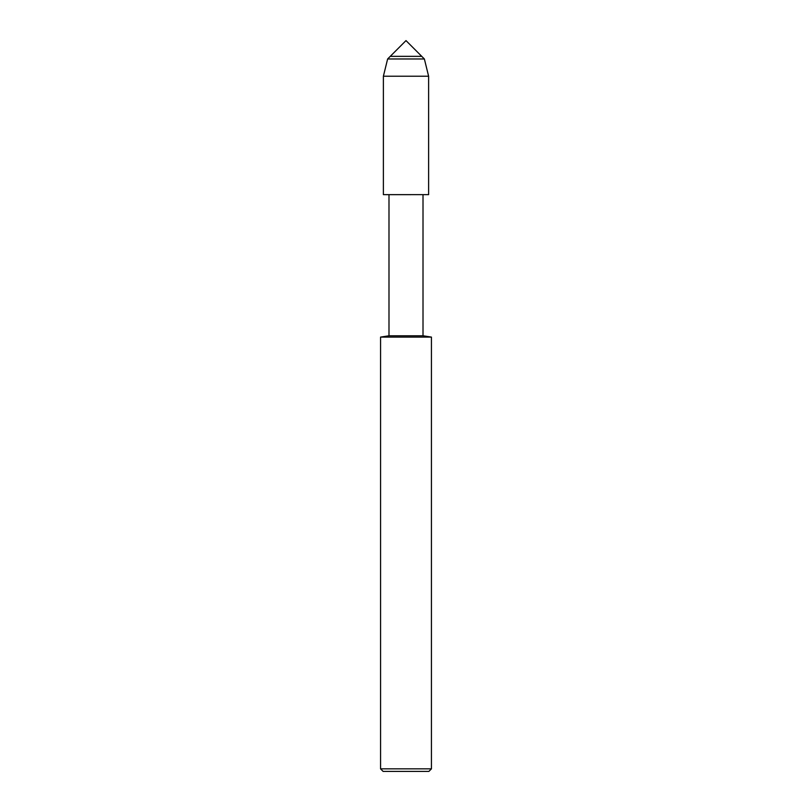 <?xml version="1.0" encoding="UTF-8"?>
<svg xmlns="http://www.w3.org/2000/svg" width="812" height="812" viewBox="0 0 812 812"><rect width="100%" height="100%" fill="white"/><g stroke="black" fill="none" stroke-linecap="round" stroke-linejoin="round"><path stroke-width="1.22" d="M390.247 56.353L421.753 56.353L406 40.6L390.247 56.353L421.753 56.353L424.371 58.971L387.628 58.971L390.247 56.353M380.564 337.092L380.564 768.852L431.436 768.852L431.436 337.092L380.564 337.092L388.989 335.772L388.989 194.667L383.386 194.636L428.614 194.636L428.614 76.216L424.371 58.971M388.989 194.667L428.614 194.636L383.386 194.636L383.386 76.216L387.628 58.971M388.989 335.772L423.011 335.772L423.011 194.667M380.564 768.852L383.102 771.4L428.898 771.4L431.436 768.852M383.386 76.216L428.614 76.216M431.436 337.092L423.011 335.772"/></g></svg>

